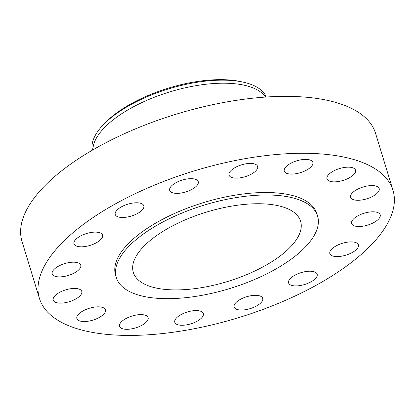 <?xml version="1.0" encoding="UTF-8"?>
<svg xmlns="http://www.w3.org/2000/svg" width="415" height="415" viewBox="0 0 415 415"><rect width="100%" height="100%" fill="white"/><g stroke="black" fill="none" stroke-linecap="round" stroke-linejoin="round"><path stroke-width="0.62" d="M54.661 276.146A14.93 6.194 163 0 0 71.645 274.253A14.93 6.194 163 0 0 80.769 265.175A14.93 6.194 163 0 0 78.321 262.934A14.93 6.194 163 0 0 61.337 264.827A14.93 6.194 163 0 0 52.212 273.905A14.93 6.194 163 0 0 54.661 276.146M76.443 246.074A14.93 6.194 163 0 0 93.427 244.181A14.93 6.194 163 0 0 102.552 235.103A14.93 6.194 163 0 0 100.103 232.862A14.93 6.194 163 0 0 83.119 234.755A14.93 6.194 163 0 0 73.995 243.833A14.93 6.194 163 0 0 76.443 246.074M117.699 216.744A14.93 6.194 163 0 0 134.683 214.851A14.93 6.194 163 0 0 143.808 205.773A14.93 6.194 163 0 0 141.359 203.532A14.93 6.194 163 0 0 124.376 205.425A14.93 6.194 163 0 0 115.251 214.503A14.93 6.194 163 0 0 117.699 216.744M172.152 192.622A14.93 6.194 163 0 0 189.131 190.729A14.93 6.194 163 0 0 198.261 181.651A14.93 6.194 163 0 0 195.813 179.41A14.93 6.194 163 0 0 178.829 181.303A14.93 6.194 163 0 0 169.704 190.381A14.93 6.194 163 0 0 172.152 192.622M231.508 177.381A14.93 6.194 163 0 0 248.492 175.493A14.93 6.194 163 0 0 257.616 166.41A14.93 6.194 163 0 0 255.168 164.169A14.93 6.194 163 0 0 238.184 166.062A14.93 6.194 163 0 0 229.059 175.14A14.93 6.194 163 0 0 231.508 177.381M286.734 173.346A14.93 6.194 163 0 0 303.718 171.452A14.93 6.194 163 0 0 312.843 162.374A14.93 6.194 163 0 0 310.394 160.133A14.93 6.194 163 0 0 293.41 162.026A14.93 6.194 163 0 0 284.285 171.105A14.93 6.194 163 0 0 286.734 173.346M329.422 181.122A14.93 6.194 163 0 0 346.406 179.228A14.93 6.194 163 0 0 355.531 170.15A14.93 6.194 163 0 0 353.082 167.909A14.93 6.194 163 0 0 336.098 169.802A14.93 6.194 163 0 0 326.973 178.881A14.93 6.194 163 0 0 329.422 181.122M353.072 199.532A14.93 6.194 163 0 0 370.05 197.639A14.93 6.194 163 0 0 379.18 188.56A14.93 6.194 163 0 0 376.727 186.319A14.93 6.194 163 0 0 359.748 188.208A14.93 6.194 163 0 0 350.623 197.291A14.93 6.194 163 0 0 353.072 199.532M354.083 225.77A14.93 6.194 163 0 0 371.062 223.877A14.93 6.194 163 0 0 380.187 214.799A14.93 6.194 163 0 0 377.738 212.558A14.93 6.194 163 0 0 360.76 214.446A14.93 6.194 163 0 0 351.635 223.529A14.93 6.194 163 0 0 354.083 225.77M332.301 255.842A14.93 6.194 163 0 0 349.28 253.949A14.93 6.194 163 0 0 358.41 244.871A14.93 6.194 163 0 0 355.961 242.63A14.93 6.194 163 0 0 338.977 244.523A14.93 6.194 163 0 0 329.852 253.601A14.93 6.194 163 0 0 332.301 255.842M291.045 285.172A14.93 6.194 163 0 0 308.023 283.279A14.93 6.194 163 0 0 317.153 274.201A14.93 6.194 163 0 0 314.7 271.96A14.93 6.194 163 0 0 297.721 273.853A14.93 6.194 163 0 0 288.596 282.931A14.93 6.194 163 0 0 291.045 285.172M236.592 309.289A14.93 6.194 163 0 0 253.575 307.401A14.93 6.194 163 0 0 262.7 298.318A14.93 6.194 163 0 0 260.252 296.082A14.93 6.194 163 0 0 243.268 297.97A14.93 6.194 163 0 0 234.143 307.048A14.93 6.194 163 0 0 236.592 309.289M177.236 324.53A14.93 6.194 163 0 0 194.215 322.637A14.93 6.194 163 0 0 203.34 313.558A14.93 6.194 163 0 0 200.891 311.317A14.93 6.194 163 0 0 183.912 313.211A14.93 6.194 163 0 0 174.788 322.289A14.93 6.194 163 0 0 177.236 324.53M122.01 328.571A14.93 6.194 163 0 0 138.989 326.678A14.93 6.194 163 0 0 148.114 317.6A14.93 6.194 163 0 0 145.665 315.358A14.93 6.194 163 0 0 128.686 317.252A14.93 6.194 163 0 0 119.562 326.33A14.93 6.194 163 0 0 122.01 328.571M55.672 302.385A14.93 6.194 163 0 0 72.656 300.491A14.93 6.194 163 0 0 81.781 291.413A14.93 6.194 163 0 0 79.332 289.172A14.93 6.194 163 0 0 62.349 291.065A14.93 6.194 163 0 0 53.224 300.144A14.93 6.194 163 0 0 55.672 302.385M79.322 320.795A14.93 6.194 163 0 0 96.301 318.902A14.93 6.194 163 0 0 105.431 309.823A14.93 6.194 163 0 0 102.982 307.582A14.93 6.194 163 0 0 85.998 309.476A14.93 6.194 163 0 0 76.874 318.554A14.93 6.194 163 0 0 79.322 320.795M266.254 97.017A91.004 37.739 163 0 0 251.806 84.717A91.004 37.739 163 0 0 243.169 82.139L240.612 81.584A88.167 36.562 163 0 0 104.943 123.058L103.138 124.951A91.004 37.739 163 0 0 92.322 150.194M243.169 82.139A91.004 37.739 163 0 0 103.138 124.951M266.036 97.032L263.162 94.189A91.004 37.739 163 0 0 252.74 87.773A91.004 37.739 163 0 0 158.426 95.699A91.004 37.739 163 0 0 93.302 146.122L92.504 150.085M392.979 190.303L375.575 133.386A184.857 76.656 163 0 0 345.254 105.643A184.857 76.656 163 0 0 135.01 129.07A184.857 76.656 163 0 0 22.021 241.478L39.425 298.395A184.857 76.656 163 0 0 69.746 326.143A184.857 76.656 163 0 0 279.99 302.711A184.857 76.656 163 0 0 392.979 190.303A184.857 76.656 163 0 0 362.658 162.561A184.857 76.656 163 0 0 152.414 185.987A184.857 76.656 163 0 0 39.425 298.395M317.584 216.059L316.827 213.585A105.223 43.637 163 0 0 299.568 197.794A105.223 43.637 163 0 0 179.892 211.131A105.223 43.637 163 0 0 115.572 275.114L116.33 277.594A105.223 43.637 163 0 0 133.589 293.384A105.223 43.637 163 0 0 253.269 280.047A105.223 43.637 163 0 0 317.584 216.059A105.223 43.637 163 0 0 300.325 200.269A105.223 43.637 163 0 0 180.65 213.606A105.223 43.637 163 0 0 116.33 277.594M147.667 285.52A87.456 36.266 163 0 0 247.138 274.44A87.456 36.266 163 0 0 300.595 221.257A87.456 36.266 163 0 0 286.246 208.133A87.456 36.266 163 0 0 186.781 219.213A87.456 36.266 163 0 0 133.324 272.396A87.456 36.266 163 0 0 147.667 285.52"/></g></svg>
